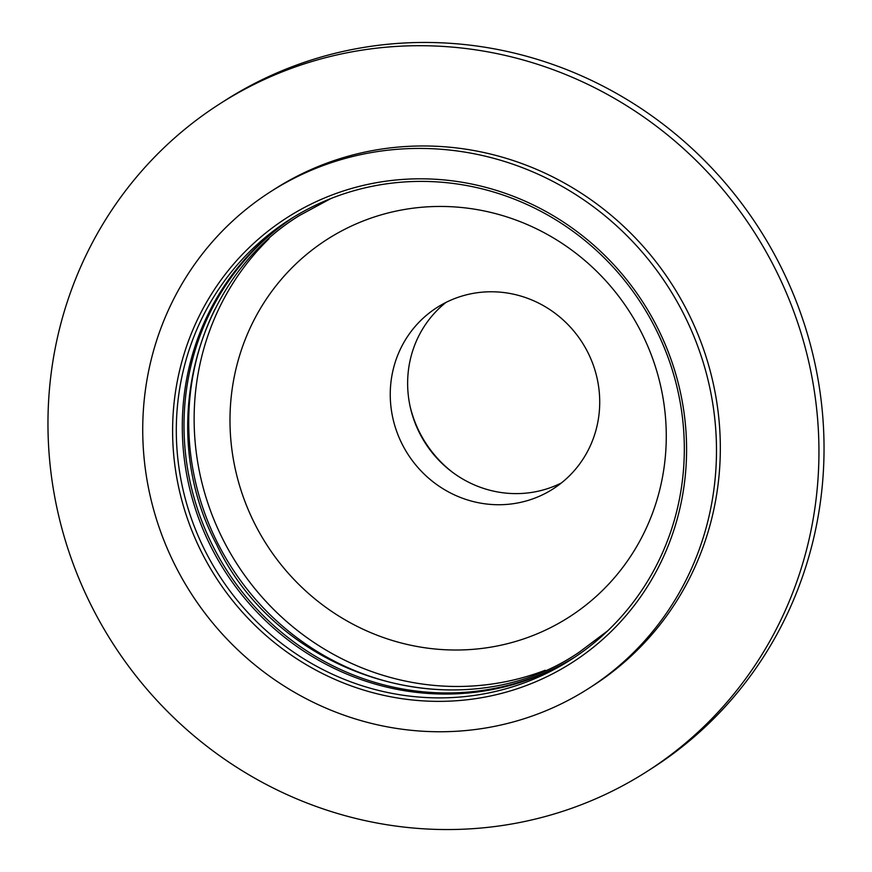 <?xml version="1.0" encoding="UTF-8"?>
<svg xmlns="http://www.w3.org/2000/svg" width="872" height="872" viewBox="0 0 872 872"><rect width="100%" height="100%" fill="white"/><g stroke="black" fill="none" stroke-linecap="round" stroke-linejoin="round"><path stroke-width="1.31" d="M647.068 771.437L652.169 768.178A396.302 380.977 -122.6 0 0 779.841 264.696A396.302 380.977 -122.6 0 0 224.932 100.563L219.831 103.823A396.302 380.977 -122.6 0 0 92.16 607.304A396.302 380.977 -122.6 0 0 647.068 771.437A396.302 380.977 -122.6 0 0 774.75 267.955A396.302 380.977 -122.6 0 0 219.831 103.823M588.578 688.509L592.426 686.046A294.921 283.52 -122.6 0 0 687.441 311.358A294.921 283.52 -122.6 0 0 274.484 189.213L270.636 191.677A294.921 283.52 -122.6 0 0 175.621 566.364A294.921 283.52 -122.6 0 0 588.578 688.509A294.921 283.52 -122.6 0 0 683.594 313.822A294.921 283.52 -122.6 0 0 270.636 191.677M202.075 553.208A264.205 253.981 57.4 0 1 310.116 204.571A264.205 253.981 57.4 0 1 657.128 326.978A264.205 253.981 57.4 0 1 549.088 675.615A264.205 253.981 57.4 0 1 202.075 553.208M655.199 327.839A261.131 251.027 -122.6 0 0 289.558 219.69A261.131 251.027 -122.6 0 0 205.432 551.442A261.131 251.027 -122.6 0 0 571.073 659.592A261.131 251.027 -122.6 0 0 655.199 327.839M292.567 217.793A261.131 251.027 -122.6 0 0 211.416 547.605A261.131 251.027 -122.6 0 0 574.048 657.652A261.131 251.027 57.4 0 1 211.416 547.605A261.131 251.027 57.4 0 1 292.567 217.793M410.036 406.09A113.665 109.273 -122.6 0 0 419.661 432.479A113.665 109.273 -122.6 0 0 452.285 472.101M445.93 302.442A107.681 103.517 -122.6 0 0 410.276 407.18A107.681 103.517 -122.6 0 0 419.639 433.231A107.681 103.517 -122.6 0 0 451.391 471.436A107.681 103.517 -122.6 0 0 561.426 482.935M587.717 352.157A107.681 103.517 -122.6 0 0 436.948 307.554A107.681 103.517 -122.6 0 0 402.254 444.349A107.681 103.517 -122.6 0 0 553.022 488.952A107.681 103.517 -122.6 0 0 587.717 352.157M641.269 332.221A224.268 215.591 -122.6 0 0 346.707 228.311A224.268 215.591 -122.6 0 0 254.995 524.246A224.268 215.591 -122.6 0 0 549.556 628.156A224.268 215.591 -122.6 0 0 641.269 332.221M214.894 309.298A261.131 251.027 -122.6 0 0 217.837 543.496A261.131 251.027 -122.6 0 0 458.432 689.85A261.131 251.027 57.4 0 1 217.837 543.496A261.131 251.027 57.4 0 1 214.894 309.298M269.034 238.71A261.131 251.027 -122.6 0 0 223.254 540.03A261.131 251.027 -122.6 0 0 545.207 670.252M574.899 657.085A261.131 251.027 57.4 0 1 213.128 546.515A261.131 251.027 57.4 0 1 293.428 217.259M607.642 630.87L579.27 652.147C461.866 732.6 280.086 678.961 216.594 544.466C155.859 430.692 194.293 279.476 299.75 215.351L330.957 198.511"/></g></svg>
